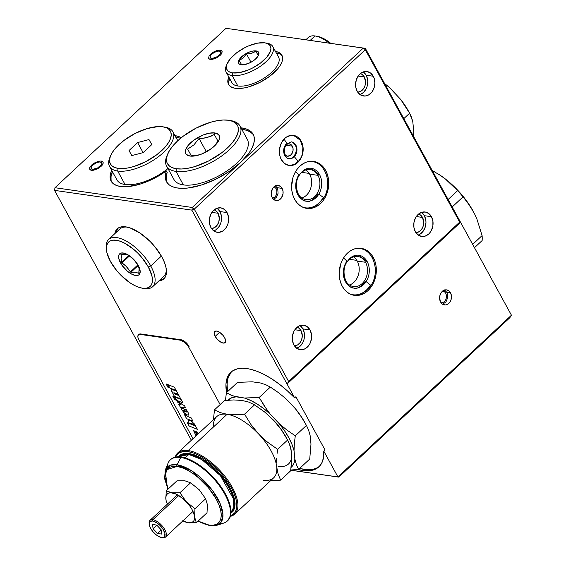 <?xml version="1.0" encoding="UTF-8"?>
<svg xmlns="http://www.w3.org/2000/svg" width="566" height="566" viewBox="0 0 566 566"><rect width="100%" height="100%" fill="white"/><g stroke="black" fill="none" stroke-linecap="round" stroke-linejoin="round"><path stroke-width="0.85" d="M450.494 292.785A7.599 5.908 -81.8 0 1 450.501 301.119A7.599 5.908 -81.8 0 1 444.459 304.933A7.599 5.908 -81.8 0 1 440.581 302.025L442.216 303.97L445.513 304.961L447.791 304.19L449.722 302.385L451.024 299.824L451.378 295.431L450.494 292.785L448.859 290.846L446.723 289.898L444.402 290.096L441.353 292.431L440.058 294.992L439.591 297.921L440.581 302.025A7.599 5.908 -81.8 0 1 440.581 293.69A7.599 5.908 -81.8 0 1 446.624 289.884A7.599 5.908 -81.8 0 1 450.494 292.785L446.758 292.247L450.494 292.785M160.433 279.745L160.093 279.781A34.201 15.48 -133 0 0 164.451 278.239M161.855 256.9A34.201 15.48 47 0 1 163.871 278.854A34.201 15.48 47 0 1 158.855 280.934L162.35 279.937L164.671 277.977L166.057 275.083L166.468 271.376L165.888 266.996L164.324 262.108L161.855 256.9L154.582 246.344L150.061 241.399L140.106 233.107L130.215 227.971L125.779 226.853L121.902 226.775L118.747 227.737L116.433 229.697L114.806 233.68A34.201 15.48 47 0 1 117.233 228.82A34.201 15.48 47 0 1 161.855 256.9M215.179 336.381L219.566 332.292L215.179 336.381A7.599 3.438 47 0 1 214.733 331.506A7.599 3.438 47 0 1 224.652 337.746A7.599 3.438 47 0 1 225.098 342.621A7.599 3.438 47 0 1 215.179 336.381L217.804 339.826L221.136 342.345L223.202 343.06L225.275 342.43L225.678 340.958L224.652 337.746L223.032 335.397L219.82 332.454L216.636 331.068L214.556 331.697L214.153 333.169L215.179 336.381M282.243 56.02A30.401 13.294 -28.7 0 0 276.286 52.921M275.465 51.421A30.401 13.294 151.3 0 1 281.889 55.242A30.401 13.294 151.3 0 1 274.156 72.568A30.401 13.294 151.3 0 1 247.462 87.221A30.401 13.294 151.3 0 1 228.551 84.44A30.401 13.294 151.3 0 1 228.798 76.969L227.808 80.988L228.211 83.697L229.655 85.876L232.074 87.44L235.392 88.324L244.144 87.963L249.252 86.725L259.95 82.374L269.925 76.12L277.665 68.91L280.304 65.288L281.981 61.836L282.632 58.701L282.229 55.984L280.786 53.805L278.366 52.242L275.048 51.357M282.123 188.386A7.599 5.908 -81.8 0 1 282.123 196.72A7.599 5.908 -81.8 0 1 276.081 200.534A7.599 5.908 -81.8 0 1 272.204 197.626A7.599 5.908 -81.8 0 1 272.204 189.292A7.599 5.908 -81.8 0 1 278.246 185.485A7.599 5.908 -81.8 0 1 282.123 188.386L277.199 187.679L282.123 188.386L280.488 186.447L278.345 185.499L276.024 185.698L272.975 188.032L271.333 192.037L271.326 194.98L272.204 197.626L273.838 199.572L277.135 200.562L279.413 199.791L281.352 197.987L282.993 193.982L283 191.032L282.123 188.386M296.768 348.26A12.353 9.601 98.2 0 0 302.902 328.903L310.005 329.921A12.353 9.601 -81.8 0 1 310.005 343.47A12.353 9.601 -81.8 0 1 300.192 349.661A12.353 9.601 -81.8 0 1 293.895 344.942A12.353 9.601 -81.8 0 1 293.895 331.4A12.353 9.601 -81.8 0 1 303.709 325.209A12.353 9.601 -81.8 0 1 310.005 329.921L302.902 328.903L300.249 325.747M301.048 330.636A9.502 7.386 -81.8 0 1 301.303 340.506A9.502 7.386 -81.8 0 1 294.462 345.868L297.666 344.892L300.079 342.635L301.706 339.437L302.279 335.772L301.048 330.636L294.858 329.745L301.048 330.636A9.502 7.386 -81.8 0 0 297.15 327.226L299.004 328.209L301.048 330.636M418.224 235.053A12.353 9.601 98.2 0 0 424.366 215.696L431.462 216.714A12.353 9.601 -81.8 0 1 431.469 230.256A12.353 9.601 -81.8 0 1 421.649 236.446A12.353 9.601 -81.8 0 1 415.352 231.735A12.353 9.601 -81.8 0 1 415.352 218.186A12.353 9.601 -81.8 0 1 425.165 212.002A12.353 9.601 -81.8 0 1 431.462 216.714L424.366 215.696L421.705 212.533M422.505 217.429A9.502 7.386 -81.8 0 1 422.76 227.291A9.502 7.386 -81.8 0 1 415.925 232.661L419.123 231.678L421.543 229.428L423.163 226.223L423.736 222.565L422.505 217.429L416.321 216.537L422.505 217.429A9.502 7.386 -81.8 0 0 418.607 214.019L420.46 214.995L422.505 217.429M360.04 94.586A12.353 9.601 98.2 0 0 366.181 75.228L373.284 76.254A12.353 9.601 -81.8 0 1 373.284 89.796A12.353 9.601 -81.8 0 1 363.464 95.987A12.353 9.601 -81.8 0 1 357.167 91.267A12.353 9.601 -81.8 0 1 357.167 77.726A12.353 9.601 -81.8 0 1 366.987 71.535A12.353 9.601 -81.8 0 1 373.284 76.254L366.181 75.228L363.528 72.073M364.32 76.962A9.502 7.386 -81.8 0 1 364.575 86.831A9.502 7.386 -81.8 0 1 357.74 92.201L360.938 91.218L363.358 88.961L364.978 85.763L365.558 82.098L364.32 76.962L358.137 76.07L364.32 76.962A9.502 7.386 -81.8 0 0 360.422 73.552L362.275 74.535L364.32 76.962M213.799 230.9A12.353 9.601 98.2 0 0 219.933 211.543L227.037 212.561A12.353 9.601 -81.8 0 1 227.037 226.11A12.353 9.601 -81.8 0 1 217.224 232.301A12.353 9.601 -81.8 0 1 210.927 227.582A12.353 9.601 -81.8 0 1 210.92 214.04A12.353 9.601 -81.8 0 1 220.74 207.849A12.353 9.601 -81.8 0 1 227.037 212.561L219.933 211.543L217.28 208.387M218.073 213.276A9.502 7.386 -81.8 0 1 218.335 223.145A9.502 7.386 -81.8 0 1 211.493 228.515L214.691 227.532L217.111 225.275L218.731 222.077L219.311 218.412L218.073 213.276L211.889 212.384L218.073 213.276A9.502 7.386 -81.8 0 0 214.174 209.866L216.035 210.849L218.073 213.276M301.197 141.175A15.204 11.815 -81.8 0 1 301.197 157.843A15.204 11.815 -81.8 0 1 289.12 165.463A15.204 11.815 -81.8 0 1 281.366 159.662A15.204 11.815 -81.8 0 1 281.366 142.993A15.204 11.815 -81.8 0 1 293.45 135.373A15.204 11.815 -81.8 0 1 301.197 141.175L297.928 137.29L293.648 135.401L291.334 135.309L286.778 136.852L284.719 138.422L281.422 142.873L279.625 148.476L279.611 154.369L280.276 157.143L281.366 159.662L284.634 163.546L288.915 165.435L293.556 165.031L295.785 163.984L297.85 162.407L301.14 157.964L302.937 152.36L303.171 149.396L302.286 143.693L300.85 141.125M286.771 144.146A6.268 4.875 -81.8 0 1 289.099 143.771A6.268 4.875 -81.8 0 1 292.297 146.162L285.993 145.257L292.297 146.162A6.268 4.875 -81.8 0 1 292.297 153.039A6.268 4.875 -81.8 0 1 287.309 156.181A6.268 4.875 -81.8 0 1 285.186 155.162M305.017 208.033A23.751 18.459 98.2 0 0 306.814 207.955A23.751 18.459 98.2 0 1 305.017 208.033M325.648 170.451A23.751 18.459 -81.8 0 1 325.655 196.501A23.751 18.459 -81.8 0 1 306.772 208.401A23.751 18.459 -81.8 0 1 294.667 199.331A23.751 18.459 -81.8 0 1 294.66 173.288A23.751 18.459 -81.8 0 1 313.543 161.388A23.751 18.459 -81.8 0 1 325.648 170.451L324.353 170.267L325.648 170.451L323.349 167.076L320.547 164.381L317.342 162.477L313.861 161.437L310.232 161.289L306.609 162.06L303.121 163.701L299.902 166.156L297.072 169.333L294.752 173.111L293.018 177.335L291.575 186.49L291.922 191.067L292.962 195.404L294.667 199.331L296.966 202.713L299.768 205.408L302.973 207.312L306.454 208.352L310.083 208.493L313.705 207.729L317.193 206.088L320.413 203.633L323.243 200.456L325.563 196.678L327.297 192.454L328.74 183.299L328.393 178.722L327.353 174.385L325.648 170.451M298.006 193.912L298.119 193.827A15.204 11.815 -81.8 0 1 297.419 192.362A15.204 11.815 -81.8 0 0 298.119 193.827L298.006 193.912M313.451 161.826A23.751 18.459 98.2 0 0 311.746 161.239M317.95 175.347L319.104 173.84L317.95 175.347A15.204 11.815 -81.8 0 1 317.95 192.015A15.204 11.815 -81.8 0 1 305.866 199.635A15.204 11.815 -81.8 0 1 298.119 193.827A15.204 11.815 -81.8 0 0 314.597 196.579A15.204 11.815 -81.8 0 0 317.95 175.347L309.652 174.151L317.95 175.347A15.204 11.815 -81.8 0 0 300.037 174.137A15.204 11.815 -81.8 0 1 310.196 169.545A15.204 11.815 -81.8 0 1 317.95 175.347M301.862 198.058A15.204 11.815 98.2 0 0 309.652 174.151A15.204 11.815 98.2 0 0 305.909 169.927M352.611 294.978A23.751 18.459 98.2 0 0 354.415 294.9A23.751 18.459 98.2 0 1 352.611 294.978M373.249 257.396A23.751 18.459 -81.8 0 1 373.249 283.439A23.751 18.459 -81.8 0 1 354.373 295.346A23.751 18.459 -81.8 0 1 342.26 286.276A23.751 18.459 -81.8 0 1 342.26 260.233A23.751 18.459 -81.8 0 1 361.136 248.325A23.751 18.459 -81.8 0 1 373.249 257.396L371.954 257.212L373.249 257.396L370.949 254.014L368.141 251.325L364.936 249.415L361.455 248.375L357.832 248.233L354.21 248.998L350.715 250.639L347.496 253.094L344.673 256.278L342.352 260.049L340.619 264.28L339.175 273.435L339.515 278.005L340.562 282.342L342.26 286.276L344.56 289.65L347.368 292.346L350.573 294.249L354.054 295.296L357.677 295.438L361.306 294.674L364.794 293.032L368.013 290.57L370.836 287.394L373.164 283.623L374.89 279.392L375.966 274.871L375.994 265.666L374.954 261.329L373.249 257.396M345.6 280.849L345.72 280.771A15.204 11.815 -81.8 0 1 345.019 279.3A15.204 11.815 -81.8 0 0 345.72 280.771L345.6 280.849M361.051 248.764A23.751 18.459 98.2 0 0 359.346 248.184M365.544 262.284L366.704 260.777L365.544 262.284A15.204 11.815 -81.8 0 1 365.551 278.96A15.204 11.815 -81.8 0 1 353.467 286.573A15.204 11.815 -81.8 0 1 345.72 280.771A15.204 11.815 -81.8 0 0 362.198 283.524A15.204 11.815 -81.8 0 0 365.544 262.284L357.245 261.096L365.544 262.284A15.204 11.815 -81.8 0 0 347.637 261.082A15.204 11.815 -81.8 0 1 357.797 256.483A15.204 11.815 -81.8 0 1 365.544 262.284M349.455 284.995A15.204 11.815 98.2 0 0 357.245 261.096A15.204 11.815 98.2 0 0 353.502 256.865M111.078 180.229L111.042 176.585L112.514 171.823A41.799 18.275 -28.7 0 0 111.566 181.87M166.376 170.904A41.799 18.275 151.3 0 1 111.12 181.141A41.799 18.275 151.3 0 1 111.693 170.324L110.221 175.085L110.257 178.729L111.523 181.799L113.971 184.191L117.523 185.825L122.065 186.653L127.442 186.646L140 184.155L153.563 178.665L166.376 170.904L167.196 172.404L166.376 170.904L165.364 175.113L165.484 178.884L166.737 182.118L169.078 184.742L172.467 186.688L176.804 187.898L181.983 188.351L187.87 188.025L201.156 185.11L215.321 179.457L228.926 171.625L240.607 162.421A49.405 21.6 151.3 0 1 197.23 186.235A49.405 21.6 151.3 0 1 166.503 181.714A49.405 21.6 151.3 0 1 166.376 170.904M295.884 396.724L325.011 449.92L323.773 451.081A64.602 29.248 47 0 1 318.934 466.801A64.602 29.248 47 0 1 297.942 469.497L304.741 470.728L310.614 470.587L315.545 469.101L319.415 466.32L322.118 462.316L323.582 457.194L323.773 451.081L337.93 476.94L511.445 315.212L509.839 317.703L338.808 477.117L337.93 476.94L338.808 477.117L509.839 317.703L511.445 315.212L365.367 48.4L460.561 222.282L459.684 222.105L365.311 49.723L365.367 48.4L363.301 48.053L365.311 49.723L459.684 222.105L460.561 222.282L287.047 384.01L288.653 381.519L459.684 222.105L288.653 381.519L194.28 209.144L365.311 49.723L194.28 209.144L192.27 207.474L363.301 48.053L365.311 49.723L365.367 48.4L226.011 28.3L363.301 48.053L192.27 207.474L54.973 187.714L54.555 190.374L54.973 187.714L226.011 28.3L54.973 187.714L192.27 207.474L191.853 210.127L54.555 190.374L54.973 187.714L54.555 190.374L191.853 210.127L194.28 209.144L192.27 207.474L191.853 210.127L194.28 209.144L288.653 381.519L287.047 384.01L191.853 210.127L294.645 397.877L295.884 396.724L294.645 397.877L287.16 390.66L279.349 384.201L271.425 378.668L263.593 374.204L256.051 370.928L249.005 368.926L242.637 368.247L237.112 368.912L232.584 370.907L229.152 374.176L226.924 378.633L225.954 384.158L226.584 392.578A64.602 29.248 47 0 1 230.836 372.279A64.602 29.248 47 0 1 294.645 397.877L287.047 384.01L460.561 222.282L511.445 315.212L337.93 476.94L290.761 470.155L337.93 476.94L323.773 451.081L325.011 449.92L295.884 396.724M311.852 469.426L305.98 469.575L299.329 468.379M227.192 383.005L228.169 377.472L231.473 371.728A64.602 29.248 -133 0 0 227.822 391.424M299.626 468.457A64.602 29.248 -133 0 0 319.528 466.2M180.476 138.387A41.799 18.275 -28.7 0 0 175.849 137.149M175.028 135.649A41.799 18.275 151.3 0 1 181.276 137.729M175.361 137.085L179.146 137.892M253.547 135.033A49.405 21.6 -28.7 0 0 241.795 129.317L246.599 130.286L250.335 131.977L253.052 134.368M166.305 180.384L166.185 176.613L167.196 172.404A49.405 21.6 -28.7 0 0 166.942 182.443M240.975 127.824A49.405 21.6 151.3 0 1 253.165 134.269A49.405 21.6 151.3 0 1 240.607 162.421L249.181 152.749L252.012 148.051L253.759 143.608L254.389 139.533L253.879 135.925L252.245 132.89L249.528 130.491L245.8 128.793L240.975 127.824M286.346 144.38L289.184 143.778L291.688 145.271L293.018 148.349L293.011 150.775L291.66 154.079L290.061 155.572L287.231 156.166L284.719 154.681M213.722 230.928L215.54 230.072L218.681 227.143L220.79 222.983L221.348 220.634L221.363 215.844L219.933 211.543A12.353 9.601 98.2 0 0 217.061 208.224M359.969 94.614L363.457 92.484L366.138 88.869L367.037 86.669L367.787 81.907L367.61 79.53L366.181 75.228A12.353 9.601 98.2 0 0 363.308 71.91M418.154 235.074L419.965 234.225L423.113 231.296L425.222 227.129L425.972 222.374L425.795 219.99L424.366 215.696A12.353 9.601 98.2 0 0 421.486 212.377M296.697 348.288L300.185 346.151L302.86 342.536L303.758 340.343L304.317 337.994L304.331 333.204L302.902 328.903A12.353 9.601 98.2 0 0 300.03 325.584M290.754 470.205L338.808 477.117L290.754 470.205M293.895 344.942L296.549 348.097L300.03 349.632L303.793 349.307L305.612 348.451L308.753 345.522L309.963 343.562L311.42 339.013L311.434 334.223L310.005 329.921L307.352 326.766L303.878 325.231L300.107 325.556L298.289 326.412L295.148 329.341L293.938 331.308L292.481 335.85L292.466 340.64L293.895 344.942M415.352 231.735L418.005 234.89L421.486 236.425L425.257 236.1L428.745 233.97L430.21 232.315L431.419 230.355L432.877 225.806L432.891 221.016L431.462 216.714L428.809 213.559L425.335 212.024L421.564 212.349L418.076 214.479L416.604 216.134L415.394 218.094L413.937 222.643L413.923 227.433L415.352 231.735M357.167 91.267L358.363 93.022L361.49 95.413L365.183 96.036L368.883 94.784L372.032 91.855L374.133 87.688L374.89 82.933L374.168 78.299L373.284 76.254L370.624 73.092L367.15 71.564L363.379 71.882L361.568 72.738L358.42 75.667L356.311 79.827L355.561 84.589L355.738 86.966L357.167 91.267M210.927 227.582L213.58 230.737L217.054 232.272L218.943 232.343L222.643 231.098L225.784 228.162L227.893 224.002L228.643 219.24L228.466 216.863L227.037 212.561L224.384 209.406L220.903 207.878L217.132 208.196L213.644 210.333L212.179 211.981L210.969 213.948L209.512 218.49L209.498 223.28L210.927 227.582M191.358 440.242L54.555 190.374L191.358 440.242M275.868 52.857L279.187 53.742M228.629 82.48L229.619 78.469A30.401 13.294 -28.7 0 0 229.018 85.162M181.375 137.793L178.325 136.392L174.54 135.585M101.123 166.354L103.083 163.673L103.139 162.209L101.349 161.048L99.156 161.14L95.208 162.541L91.657 164.989L89.697 167.67L89.64 169.135L91.43 170.295L93.623 170.203L97.571 168.802L101.123 166.354M220.103 55.454L221.639 53.636L222.12 51.308L220.323 50.155L216.863 50.551L214.189 51.64L210.637 54.088L209.095 55.914L208.613 58.234L209.583 59.175L212.597 59.303L216.552 57.909L220.103 55.454M117.671 228.544L116.044 232.52A34.201 15.48 -133 0 1 117.884 228.275M349.342 259.292L356.821 260.367L349.342 259.292M301.742 172.347L309.22 173.422L301.742 172.347M442.64 304.267L445.987 301.848L447.628 297.843L447.635 294.893L446.758 292.247L444.098 289.693M442.739 290.917L444.43 291.667L445.725 293.209L446.425 295.303L446.418 297.638L445.704 299.86L444.402 301.621L442.697 302.661L440.857 302.817L442.697 302.661L444.402 301.621L445.704 299.86L446.418 297.638L446.425 295.303L445.725 293.209L444.43 291.667L442.739 290.917M273.378 199.607L276.427 197.279L278.069 193.275L277.743 188.938L275.564 185.733M274.057 186.617L276.166 188.641L276.866 190.735L276.859 193.07L276.144 195.291L274.843 197.053L272.218 198.284L274.843 197.053L276.144 195.291L276.859 193.07L276.866 190.735L276.166 188.641L274.057 186.617M221.702 50.707L220.209 50.141L217.988 50.275L212.738 52.475L209.031 56.02L208.649 58.312L209.675 59.211L211.564 59.43L216.714 57.824L221.073 54.428L222.226 51.895L221.702 50.707M220.386 51.548L220.804 52.497L220.386 53.784L217.45 56.6L212.356 58.468L210.856 58.291L210.043 57.576L210.347 55.758L212.349 53.614L215.363 51.853L218.384 51.082L220.386 51.548L218.384 51.082L214.302 52.355L210.849 55.044L209.936 57.053L210.856 58.291L212.356 58.468L217.45 56.6L220.386 53.784L220.804 52.497L220.386 51.548M102.722 161.607L101.229 161.034L99.008 161.169L93.758 163.369L90.051 166.92L89.669 169.213L90.694 170.104L92.583 170.331L97.734 168.725L102.092 165.329L103.245 162.796L102.722 161.607M101.406 162.449L101.823 163.397L101.413 164.685L97.451 168.088L93.376 169.361L91.876 169.184L91.062 168.477L91.367 166.659L93.369 164.515L96.383 162.753L99.404 161.982L101.406 162.449L99.404 161.982L96.383 162.753L92.541 165.222L91.062 167.338L91.062 168.477L92.548 169.347L97.451 168.088L101.413 164.685L101.823 163.397L101.406 162.449M164.77 127.124A36.104 15.784 151.3 0 1 172.885 131.737A36.104 15.784 151.3 0 1 156.789 157.921A36.104 15.784 151.3 0 1 117.671 171.024A36.104 15.784 -28.7 0 0 163.475 152.53A36.104 15.784 -28.7 0 0 165.208 127.194L163.128 126.848A34.201 14.949 151.3 0 1 161.48 150.846A34.201 14.949 151.3 0 1 118.089 168.371L117.671 171.024L125.058 184.516A36.104 15.784 -28.7 0 0 167.953 168.541M109.556 166.411A36.104 15.784 151.3 0 1 110.32 156.499A36.104 15.784 -28.7 0 0 109.861 157.497A36.104 15.784 -28.7 0 0 117.671 171.024A36.104 15.784 151.3 0 1 109.556 166.411L116.943 179.903A36.104 15.784 -28.7 0 0 125.058 184.516L117.671 171.024L118.089 168.371A34.201 14.949 151.3 0 1 110.688 155.551A34.201 14.949 151.3 0 1 132.918 134.623A34.201 14.949 151.3 0 1 162.711 126.784A34.201 14.949 151.3 0 1 163.128 126.848M143.205 152.601L131.814 155.579L129.006 150.556L137.595 142.554L143.106 152.622L137.595 142.554L148.985 139.569L151.794 144.592L143.205 152.601L131.814 155.579L129.006 150.556L137.595 142.554L148.985 139.569L151.794 144.592L143.205 152.601M162.711 126.784L158.126 126.579L147.11 128.581L135.076 133.47L123.855 140.51L115.153 148.625L112.181 152.7L110.292 156.577L109.563 160.107L110.016 163.164L111.636 165.612L114.36 167.373L118.089 168.371L122.673 168.569L127.944 167.96L133.689 166.567L145.717 161.678L156.945 154.638L165.647 146.523L168.618 142.448L170.507 138.571L171.236 135.041L170.783 131.991L169.163 129.536L166.432 127.782L162.711 126.784M302.697 207.184L305.385 207.821C311.682 209.158 317.816 205.812 323.787 197.775L318.828 194.117L317.986 194.294C312.715 200.322 308.831 202.6 306.348 201.121C299.251 201.836 292.247 184.65 299.435 175.078L295.516 171.71L299.435 175.078L298.6 175.255A16.605 12.905 98.2 0 0 305.109 200.866A16.605 12.905 98.2 0 0 318.828 194.117L323.787 197.775L322.953 197.951A23.369 18.162 -81.8 0 1 303.638 207.453M317.986 194.294L318.828 194.117A16.605 12.905 98.2 0 0 312.319 168.505A16.605 12.905 -81.8 0 1 318.828 194.117A16.605 12.905 -81.8 0 1 305.109 200.866M350.29 294.122L352.986 294.759C359.269 295.94 365.254 292.827 370.942 285.434L366.11 281.571L365.261 281.762C360.224 287.295 356.453 289.396 353.948 288.066C346.392 288.61 339.848 270.69 347.361 261.492L343.548 257.926L347.361 261.492L346.519 261.683A16.605 12.905 98.2 0 0 352.632 287.783A16.605 12.905 98.2 0 0 366.11 281.571L370.942 285.434L370.093 285.625A23.369 18.162 -81.8 0 1 351.132 294.362M365.261 281.762L366.11 281.571A16.605 12.905 98.2 0 0 359.997 255.471A16.605 12.905 -81.8 0 1 366.11 281.571A16.605 12.905 -81.8 0 1 352.632 287.783M287.174 143.693L291.518 141.868C298.947 145.568 296.287 153.421 293.45 156.86C291.589 158.445 290.139 159.053 289.099 158.685C286.297 160.206 281.436 149.205 287.174 143.693L284.026 139.116L287.174 143.693L286.318 143.898A8.49 6.601 98.2 0 0 283.757 152.268A8.49 6.601 98.2 0 0 288.257 158.487A8.49 6.601 98.2 0 0 294.306 156.655L293.45 156.86L294.306 156.655A8.49 6.601 -81.8 0 1 288.257 158.487M289.24 165.477L294.157 164.515L298.339 161.529L294.306 156.655L298.339 161.529L297.49 161.734M292.367 142.066A8.49 6.601 -81.8 0 1 296.867 148.292A8.49 6.601 -81.8 0 1 294.306 156.655A8.49 6.601 98.2 0 0 296.867 148.292A8.49 6.601 98.2 0 0 292.367 142.066M439.195 174.576L446.008 179.479L455.828 188.28L464.651 198.326L472.801 210.559A51.301 23.227 -133 0 0 472.759 210.481A51.301 23.227 -133 0 0 440.928 175.736L432.183 170.451L440.928 175.736A51.301 23.227 -133 0 0 439.449 174.745A51.301 23.227 -133 0 0 439.322 174.661M445.534 179.125L457.611 190.643L448.095 199.515L457.611 190.643A57.003 25.803 47 0 1 463.059 196.841A57.003 25.803 -133 0 0 457.611 190.643L445.534 179.125M474.725 214.217L476.982 219.254L474.725 214.217A51.301 23.227 -133 0 0 474.725 214.217L469.377 205.005L463.059 196.841L452.184 206.979L463.059 196.841L469.377 205.005L474.725 214.217A51.301 23.227 -133 0 0 474.718 214.21M476.982 219.254L482.091 235.59L472.66 244.385L482.091 235.59A57.003 25.803 47 0 1 482.133 240.557A57.003 25.803 -133 0 0 482.091 235.59L476.982 219.254M474.478 247.689L482.133 240.557L474.478 247.689M213.509 426.941A41.799 18.926 47 0 1 227.079 414.291A41.799 18.926 -133 0 0 216.636 416.689L177.717 452.956A41.799 18.926 47 0 1 188.167 450.557L227.079 414.291L220.117 412.572L214.486 409.855L213.424 419.682L214.486 409.855L220.117 412.572L227.079 414.291A41.799 18.926 47 0 1 258.662 434.023L250.957 424.535L244.554 414.178L235.307 414.772L227.079 414.291L188.167 450.557A41.799 18.926 -133 0 0 175.156 457.172A41.799 18.926 47 0 1 177.717 452.956M187.997 451.626L188.167 450.557L187.997 451.626L193.324 452.963L199.133 455.496L205.189 459.125L211.267 463.71L217.132 469.072L222.558 475.008L227.341 481.291L231.289 487.68L234.26 493.927L236.128 499.792L236.829 505.049L236.34 509.499L234.671 512.966L230.468 515.937A41.042 18.579 47 0 0 228.211 482.579A41.042 18.579 47 0 0 187.997 451.626A41.042 18.579 47 0 0 175.609 457.073L176.783 455.036L179.564 452.68L183.349 451.527L187.997 451.626M230.956 512.428L233.786 507.15L233.256 498.554L220.415 475.652L201.729 459.514L188.818 454.484A0.757 0.587 98.2 0 0 188.98 453.423L202.812 458.955L222.657 476.77L230.794 489.229L234.798 500.705L234.381 508.898L230.914 513.305M185.146 457.908L188.818 454.484A38 17.206 -133 0 0 179.316 456.663L188.818 454.484L185.146 457.908M167.154 467.191A41.799 18.926 47 0 1 170.281 459.889A41.799 18.926 47 0 1 180.731 457.491L181.226 457.031A41.799 18.926 -133 0 0 170.776 459.429A41.799 18.926 -133 0 0 170.536 459.663M200.781 522.468L210.375 525.665A1.521 1.182 -81.8 0 1 209.915 525.708L216.785 525.312L221.186 522.093L222.954 514.926L220.202 503.74L212.583 490.63L191.775 470.877L177.024 464.757A1.521 1.182 98.2 0 0 177.017 466.441L172.807 466.349L169.376 467.396L166.85 469.532L165.336 472.674L164.89 476.706L165.527 481.475L168.18 489.01L164.904 477.081L166.772 469.631L177.017 466.441A1.521 1.182 -81.8 0 1 177.024 464.757A38.601 17.475 47 0 1 214.96 494.04A38.601 17.475 47 0 1 216.785 525.312L223.782 523.062A41.799 18.926 -133 0 0 221.801 489.201A41.799 18.926 -133 0 0 180.731 457.491A41.799 18.926 -133 0 0 168.024 463.25L165.293 470.07A38.601 17.475 47 0 1 177.024 464.757L180.731 457.491L177.024 464.757L170.394 465.181L165.293 470.07L167.005 486.236M216.785 525.312A38.601 17.475 47 0 1 210.375 525.665A38.601 17.475 47 0 1 209.477 525.517M209.151 525.128L198.093 521.102L204.319 523.911L209.151 525.128A1.521 1.182 98.2 0 0 209.915 525.708A1.521 1.182 -81.8 0 1 209.151 525.128L213.361 525.213L216.792 524.173L219.318 522.036L220.825 518.888L221.278 514.855L220.641 510.093L218.943 504.78L216.254 499.12L208.345 487.63L198.107 477.393L192.596 473.233L187.105 469.95L181.849 467.65L177.017 466.441C183.151 466.235 204.05 477.35 216.254 499.12C227.829 520.791 216.573 527.286 209.151 525.128M234.72 514.119A41.799 18.926 47 0 1 230.341 516.376A41.799 18.926 -133 0 0 229.711 482.996A41.799 18.926 -133 0 0 188.167 450.557A41.799 18.926 47 0 1 226.832 478.808A41.799 18.926 47 0 1 234.72 514.119L273.64 477.846A41.799 18.926 -133 0 0 276.717 467L278.139 474.181L280.658 480.138L270.541 480.725L280.658 480.138L278.139 474.181L276.717 467A41.799 18.926 47 0 1 263.19 480.244L267.159 480.633M227.284 521.045L227.78 520.586A41.799 18.926 -133 0 0 219.891 485.274A41.799 18.926 -133 0 0 181.226 457.031L180.731 457.491A41.799 18.926 47 0 1 219.396 485.734A41.799 18.926 47 0 1 227.284 521.045A41.799 18.926 47 0 1 219.785 523.656M227.716 520.649L230.461 515.973L230.963 511.445L230.249 506.089L228.339 500.118L225.318 493.75L221.299 487.248L216.431 480.845L210.899 474.803L204.927 469.334L198.737 464.672L192.567 460.972L186.653 458.396L181.226 457.031L176.493 456.932L172.637 458.106L170.713 459.486M231.14 512.258A38 17.206 -133 0 0 223.966 480.159A38 17.206 -133 0 0 188.818 454.484A0.757 0.587 -81.8 0 0 188.98 453.423L184.594 453.331L181.021 454.42L178.262 456.819L188.98 453.423L194.018 454.689L199.501 457.08L205.217 460.505L210.962 464.835L216.502 469.9L226.138 481.44L229.867 487.475L232.676 493.375L234.437 498.915L235.102 503.874L234.635 508.077L233.058 511.353L230.433 513.581M258.662 434.023A41.799 18.926 -133 0 0 227.079 414.291L235.307 414.772L244.554 414.178L250.957 424.535L258.662 434.023A41.799 18.926 47 0 1 276.717 467A41.799 18.926 -133 0 0 258.662 434.023L263.041 438.332L258.662 434.023M277 454.059L277.637 449.319L267.683 442.294L263.041 438.332L267.683 442.294L277.637 449.319L277 454.059M276.498 462.924L276.604 458.602L276.498 462.924M284.578 434.73L289.021 442.845L291.037 449.376L291.801 457.208L290.662 470.813L291.695 461.531L291.589 453.133L290.167 445.958L287.641 440.001L277.637 449.319L287.641 440.001L281.231 429.644L284.578 434.73M277.566 424.776L281.231 429.644L273.534 420.156L277.566 424.776M287.195 439.195L285.752 436.619A41.799 18.926 -133 0 0 273.534 420.156L264.506 411.885L254.551 404.86L244.554 414.178L254.551 404.86L248.877 402.122L241.951 400.424L233.659 399.943L224.483 400.53L214.486 409.855L224.483 400.53M278.062 466.377A41.799 18.926 -133 0 0 291.589 453.133M280.658 480.138L290.662 470.813L280.658 480.138M305.958 424.542L304.494 421.925A46.072 20.857 -133 0 0 295.388 408.73L301.324 416.873L306.439 425.413L295.289 435.813L306.439 425.413L301.324 416.873L295.388 408.73L286.361 399.143L278.649 392.769L270.35 387.08L259.193 397.474L264.315 406.013L270.251 414.163L279.271 423.743L286.99 430.125L295.289 435.813L294.341 443.475L295.289 435.813L286.99 430.125L279.271 423.743A46.072 20.857 47 0 1 294.044 450.727L294.341 443.475L294.044 450.727L291.95 444.324L288.71 437.532L284.429 430.592L279.271 423.743L270.251 414.163L267.166 410.152L259.193 397.474L244.413 398.018A46.072 20.857 47 0 1 270.251 414.163L263.756 408.631L257.127 403.99L250.596 400.41L244.413 398.018L233.468 396.044L226.393 392.754L225.438 400.487L226.393 392.754L237.543 382.361L226.393 392.754L230.914 395.082L236.213 396.837L231.812 397.707L228.091 400.204A46.072 20.857 47 0 1 236.213 396.837L244.413 398.018L259.193 397.474L270.35 387.08L265.822 384.753L260.523 382.998L252.323 381.817L237.543 382.361M309.736 459.033L298.586 469.426L290.783 470.013L298.586 469.426L296.4 464.615L294.872 459.132A46.072 20.857 47 0 1 291.15 467.353L293.839 463.582L294.872 459.132L294.044 450.727L294.872 459.132L296.4 464.615L298.586 469.426L309.736 459.033L310.982 444.112L310.161 435.707L308.626 430.224L310.161 435.707M306.439 425.413L308.626 430.224L306.439 425.413M149.219 523.847A11.398 5.158 47 0 1 149.99 520.366A11.398 5.158 47 0 1 152.834 519.715A11.398 5.158 47 0 1 163.383 527.413A11.398 5.158 47 0 1 165.534 537.049A11.398 5.158 47 0 1 162.683 537.7A11.398 5.158 47 0 1 162.4 537.65A11.398 5.158 -133 0 0 162.541 537.679A11.398 5.158 -133 0 0 162.683 537.7L161.657 537.53A10.45 4.733 47 0 1 161.522 537.509A10.45 4.733 47 0 1 149.247 524.335A10.45 4.733 47 0 1 152.629 521.038L152.834 519.715A11.398 5.158 -133 0 0 149.148 523.309L149.247 524.335M152.834 519.715L178.785 495.526L152.834 519.715L152.629 521.038L150.478 521.307L149.346 522.793L149.403 525.262L150.634 528.347L152.855 531.573L155.728 534.453L158.82 536.54L161.657 537.53L163.8 537.261L164.508 536.66L164.883 533.306L162.647 528.594L160.044 525.481L157.008 522.949L152.629 521.038A10.45 4.733 47 0 1 163.652 530.222A10.45 4.733 47 0 1 161.657 537.53L162.683 537.7A11.398 5.158 -133 0 0 164.862 529.726A11.398 5.158 -133 0 0 152.834 519.715M152.629 524.491L156.732 525.085L161.239 529.875L161.657 534.078L157.553 533.483L161.26 530.031L157.553 533.483L153.039 528.694L156.817 525.177L153.039 528.694L152.629 524.491L156.732 525.085L161.239 529.875L161.657 534.078L157.553 533.483L153.039 528.694L152.629 524.491M207.015 512.789L207.439 504.766L205.642 498.78L199.246 489.781L190.6 482.805L179.924 492.76L186.341 501.78L194.966 508.735L205.642 498.78L194.966 508.735L194.548 516.765L196.338 522.736L207.015 512.789L196.338 522.736L188.4 522.786L182.677 520.77L188.4 522.786A19.003 8.603 47 0 1 182.931 520.826L188.4 522.786L196.338 522.736L194.548 516.765L194.966 508.735L186.341 501.78L179.924 492.76L171.986 492.809A19.003 8.603 47 0 1 186.341 501.78A19.003 8.603 47 0 1 194.548 516.765A19.003 8.603 47 0 1 188.4 522.786L192.306 522.298L193.912 520.727L194.577 518.272L194.272 515.11L192.03 509.499L189.504 505.565L182.761 498.398L175.333 493.757L170.515 492.71L168.081 493.297L166.475 494.868L165.81 497.323L166.093 500.535L167.387 504.15A19.003 8.603 47 0 1 165.838 498.83A19.003 8.603 47 0 1 171.986 492.809L166.263 490.793L165.838 498.83L166.263 490.793L176.939 480.845L184.877 480.796L190.6 482.805L179.924 492.76L171.986 492.809L166.263 490.793L176.939 480.845M249.04 53.735L246.422 53.862L243.21 57.866L239.269 60.527L241.604 64.715L241.215 64.779A11.398 4.981 151.3 0 1 241.555 56.826A11.398 4.981 151.3 0 1 256.094 50.919L252.726 52.921L249.04 53.735L251.545 53.282L255.917 51.379L258.259 55.56L255.662 58.956L258.259 55.56L255.917 51.379L256.094 50.919A11.398 4.981 151.3 0 1 256.065 58.574A11.398 4.981 151.3 0 1 245.276 64.482A11.398 4.981 151.3 0 1 241.215 64.779L241.604 64.715L239.269 60.527L243.21 57.866L246.422 53.862L249.04 53.735M226.145 72.123L231.883 82.615A26.602 11.631 -28.7 0 0 237.869 86.011L232.124 75.519A26.602 11.631 -28.7 0 0 265.871 61.892A26.602 11.631 -28.7 0 0 267.152 43.228L265.072 42.882A24.699 10.796 151.3 0 1 263.883 60.215A24.699 10.796 151.3 0 1 232.541 72.865L232.124 75.519L237.869 86.011A26.602 11.631 -28.7 0 0 266.692 76.36A26.602 11.631 -28.7 0 0 278.55 57.067L272.812 46.575A26.602 11.631 151.3 0 1 260.947 65.868A26.602 11.631 151.3 0 1 232.124 75.519A26.602 11.631 151.3 0 1 226.145 72.123A26.602 11.631 151.3 0 1 226.839 64.552M227.199 63.611L226.372 65.557A26.602 11.631 -28.7 0 0 232.124 75.519L232.541 72.865A24.699 10.796 151.3 0 1 227.199 63.611A24.699 10.796 151.3 0 1 243.253 48.499A24.699 10.796 151.3 0 1 264.768 42.832A24.699 10.796 151.3 0 1 265.072 42.882M266.827 43.179A26.602 11.631 151.3 0 1 272.812 46.575M251.014 62.239L246.422 53.862L251.014 62.239M245.807 64.354L241.604 64.715L245.807 64.354M264.768 42.832L257.65 43.129L249.167 45.662L244.809 47.664L236.708 52.751L230.419 58.609L226.909 64.354L226.379 66.901L226.711 69.109L227.879 70.877L229.853 72.144L232.541 72.865L239.659 72.568L248.141 70.035L252.5 68.033L260.601 62.953L266.89 57.088L270.399 51.35L270.93 48.796L270.598 46.596L269.43 44.82L267.456 43.554L264.768 42.832M256.094 50.919L258.245 51.839L258.782 52.652L258.69 54.845L257.07 57.499L254.169 60.201L250.427 62.55L244.505 64.644L241.215 64.779L239.064 63.859L238.378 62.027L239.248 59.557L243.139 55.496L248.891 52.228L252.804 51.053L256.094 50.919M306.758 39.917A26.602 12.042 47 0 1 314.958 35.955A26.602 12.042 47 0 1 315.29 36.005A26.602 12.042 47 0 1 329.27 43.157A26.602 12.042 -133 0 0 314.958 35.955L310.175 40.412L314.958 35.955A26.602 12.042 -133 0 0 308.307 37.476L305.831 39.783M330.785 43.377A24.699 11.186 -133 0 0 317.328 36.344L315.29 36.005M317.017 36.295L323.717 38.63L331.018 43.568M203.258 138.26L199.062 138.465L193.926 144.868L187.615 149.134L191.358 155.834L190.056 156.053A19.003 8.306 151.3 0 1 190.615 142.795A19.003 8.306 151.3 0 1 214.839 132.946L214.259 134.489L210.934 136.25L203.258 138.26L207.262 137.545L214.259 134.489L218.002 141.189L213.99 146.474L218.002 141.189L214.259 134.489L214.839 132.946L218.426 134.482L219.332 135.84L219.176 139.498L216.474 143.92L211.642 148.426L202.055 153.874L195.525 155.827L190.056 156.053L186.469 154.518L185.57 153.16L185.315 151.462L185.719 149.502L188.421 145.087L193.261 140.573L202.84 135.125L209.37 133.173L214.839 132.946A19.003 8.306 151.3 0 1 214.797 145.71A19.003 8.306 151.3 0 1 196.812 155.558A19.003 8.306 151.3 0 1 190.056 156.053L191.358 155.834L187.615 149.134L193.926 144.868L199.062 138.465L203.258 138.26M166.602 166.071L173.988 179.564A41.799 18.275 -28.7 0 0 183.391 184.905L176.005 171.413A41.799 18.275 -28.7 0 0 229.032 149.997A41.799 18.275 -28.7 0 0 231.048 120.664L228.961 120.317A39.903 17.447 151.3 0 1 227.044 148.32A39.903 17.447 151.3 0 1 176.422 168.76L176.005 171.413L183.391 184.905A41.799 18.275 -28.7 0 0 228.685 169.729A41.799 18.275 -28.7 0 0 247.321 139.413L239.934 125.928A41.799 18.275 151.3 0 1 221.299 156.244A41.799 18.275 151.3 0 1 176.005 171.413A41.799 18.275 151.3 0 1 166.602 166.071A41.799 18.275 151.3 0 1 167.409 154.759M167.791 153.811L166.956 155.749A41.799 18.275 -28.7 0 0 176.005 171.413L176.422 168.76A39.903 17.447 151.3 0 1 167.791 153.811A39.903 17.447 151.3 0 1 193.721 129.388A39.903 17.447 151.3 0 1 228.473 120.24A39.903 17.447 151.3 0 1 228.961 120.317M230.532 120.586A41.799 18.275 151.3 0 1 239.934 125.928M206.378 151.815L199.062 138.465L206.378 151.815M197.888 155.289L191.358 155.834L197.888 155.289M228.473 120.24L223.124 120.006L216.983 120.721L210.276 122.341L196.239 128.05L183.151 136.257L177.59 140.927L172.991 145.724L169.524 150.478L167.324 155.006L166.468 159.124L166.998 162.683L168.887 165.541L172.071 167.593L176.422 168.76L181.771 168.993L187.912 168.279L194.619 166.659L208.656 160.949L221.745 152.742L227.306 148.08L231.904 143.276L235.371 138.521L237.571 133.993L238.428 129.876L237.897 126.317L236.008 123.459L232.824 121.407L228.473 120.24M120.905 254.311L121.86 257.841L121.725 262.645L129.253 255.627L121.725 262.645L120.516 262.957A14.249 6.452 47 0 1 119.716 253.773A14.249 6.452 47 0 1 128.921 255.4A14.249 6.452 47 0 1 138.175 265.327A14.249 6.452 47 0 1 138.274 265.511L140.198 271.538L139.448 274.291L138.479 275.111L135.55 275.479L131.687 274.135L127.47 271.284L121.888 265.178L118.839 258.754L118.768 255.379L119.348 254.176L121.626 252.96L125.093 253.455L127.109 254.339L133.357 259.051L138.274 265.511A14.249 6.452 47 0 1 135.55 275.479A14.249 6.452 47 0 1 120.516 262.957L121.725 262.645L125.666 265.744L130.668 272.14L135.394 272.225L138.79 273.307L139.116 270.746L138.946 267.661L137.977 264.98L139.08 268.624L138.79 273.307L135.394 272.225L130.979 272.218L138.224 265.468L130.668 272.14L130.406 271.864L137.906 264.874L130.406 271.864L126.77 266.834L121.987 262.914L129.572 255.846L121.987 262.914L121.655 262.32L129.006 255.464L121.655 262.32L121.86 257.841L120.905 254.311L125.546 254.24L129.034 255.485L125.546 254.24L121.138 254.233M106.358 248.849A32.304 14.624 47 0 1 108.608 239.446A32.304 14.624 47 0 1 150.754 265.97A32.304 14.624 -133 0 0 122.39 239.227A32.304 14.624 -133 0 0 106.231 247.781L106.429 249.839A30.401 13.761 47 0 1 121.64 241.781A30.401 13.761 47 0 1 148.334 266.961L150.754 265.97L161.388 256.065L150.754 265.97A32.304 14.624 47 0 1 152.657 286.707A32.304 14.624 47 0 1 143.127 288.292M142.144 288.158L144.181 288.497A32.304 14.624 -133 0 0 150.754 265.97L148.334 266.961A30.401 13.761 47 0 1 142.144 288.158A30.401 13.761 47 0 1 110.455 261.506A30.401 13.761 47 0 1 106.429 249.839M127.258 227.129A32.304 14.624 -133 0 0 119.766 229.053L108.608 239.446M152.657 286.707L163.815 276.314A32.304 14.624 -133 0 0 166.263 268.97M110.455 261.506L116.921 270.895L120.947 275.295L129.791 282.66L134.276 285.349L138.578 287.224L142.526 288.214L145.971 288.285L148.773 287.436L150.832 285.689L152.07 283.12L152.438 279.823L151.914 275.932L148.334 266.961L141.868 257.572L137.849 253.172L133.505 249.203L124.513 243.118L120.211 241.243L116.263 240.253L112.825 240.182L110.016 241.031L107.957 242.779L106.719 245.347L106.358 248.644L106.875 252.542L110.455 261.506M173.769 392.825L178.347 394.488L176.521 391.163L171.13 389.175L171.095 390.13L173.111 393.236M172.658 393.094L174.455 396.377L180.759 398.888M178.347 394.488L173.988 392.726L173.826 393.073L174.434 393.795L178.955 395.599L180.78 398.931L174.434 396.405L171.074 390.151L171.13 389.175M195.864 431.433L197.265 434.738M140.807 333.968A7.599 3.438 -133 0 0 138.903 334.4L138.408 334.867A7.599 3.438 47 0 1 140.311 334.428L140.807 333.968L140.311 334.428L180.554 340.216L181.049 339.756L140.807 333.968M193.027 438.685L138.861 339.741A7.599 3.438 47 0 1 138.408 334.867M181.049 339.756L180.554 340.216A7.599 3.438 47 0 1 188.57 346.894L189.065 346.434A7.599 3.438 -133 0 0 181.049 339.756M177.002 401.025L177.575 402.072L181.092 404.301L177.554 402.093L181.092 404.301M178.743 404.188L180.554 407.492L185.62 407.768M172.885 396.278L174.682 399.568L175.991 400.091M174.194 396.801L176.019 400.134L174.194 396.801L172.835 396.264L174.661 399.589L176.019 400.134M168.067 384.703L169.864 387.993L176.153 390.483M168.017 384.682L174.356 387.201L168.017 384.682L169.842 388.014L176.182 390.526L174.356 387.201M166.121 383.932L167.925 387.222L169.234 387.738M167.437 384.455L169.262 387.781L167.437 384.455L166.071 383.911L167.897 387.243L169.262 387.781M138.861 339.741L137.963 337.499L137.92 335.702L138.748 334.626L140.311 334.428L180.554 340.216L184.863 342.458L188.57 346.894L220.146 404.577M176.599 400.36L182.938 402.879L181.12 399.546L174.781 397.035L176.599 400.36M178.7 404.188L180.526 407.513L185.634 407.796L184.544 405.808L176.946 400.983L177.554 402.093L181.063 404.329L178.7 404.188M186.398 409.791L185.351 409.374L186.667 411.482L186.313 412.055L185.669 411.843L183.957 408.73L181.806 408.327L181.7 409.579L184.834 413.562L186.497 414.666L188.499 415.126L188.697 413.555L186.398 409.791M196.933 435.056L194.746 431.165L193.537 430.542L196.048 435.877M198.121 433.938L197.053 432.077L195.836 431.455L197.237 434.766M191.06 421.04L188.683 420.297L188.167 421.231L189.398 423.538L187.318 422.71L189.136 426.042L197.421 429.325L194.315 423.856L191.06 421.04M185.415 415.614L184.827 415.38L186.646 418.706L192.985 421.224L191.159 417.892L187.304 416.364L185.57 414.581L184.212 414.036L185.415 415.614M184.233 414.015L185.358 415.557M184.87 415.402L186.674 418.684L192.964 421.182M188.704 420.276L188.188 421.21L189.362 423.488M187.36 422.731L189.164 426.014L197.4 429.283M190.799 423.227L193.43 424.295L194.506 425.526L190.565 423.998L190.049 423.071L190.799 423.227M190.063 423.163L194.223 425.052L194.485 425.554L190.565 423.998M174.823 397.049L176.627 400.339L182.917 402.836M181.835 408.305L181.728 409.558L184.035 412.812L187.318 414.984L188.839 414.836M185.372 409.345L186.688 411.461L186.341 412.034M182.938 410.046L184.007 410.173L184.389 411.319M193.558 430.514L196.069 435.855M183.398 410.824L182.952 409.947L183.985 410.194L184.672 411.447L183.398 410.824M411.432 117.12L412.777 121.506L413.781 131.729L413.555 136.427L413.781 131.729L412.777 121.506L409.621 113.214L411.432 117.12M405.461 106.21L409.621 113.214L403.813 118.627L409.621 113.214L400.714 99.467L405.461 106.21M409.176 112.415L407.916 110.158A42.563 19.265 -133 0 0 400.714 99.467L408.213 110.703M384.427 83.435L389.741 87.808A42.563 19.265 -133 0 0 384.632 83.591M389.741 87.808L400.714 99.467L389.741 87.808M172.885 131.737L177.809 140.722M109.861 157.497L110.688 155.551M299.435 175.078C302.647 170.083 306.524 167.805 311.081 168.251L318.814 174.215M323.787 197.775C332.419 184.551 326.143 163.05 312.043 161.551L309.284 161.402M347.361 261.492C350.418 256.922 354.189 254.82 358.674 255.188L366.414 261.159M370.942 285.434C380.161 272.31 374.048 250.009 359.643 248.495L356.877 248.347M298.339 161.529L301.303 157.129L302.371 154.15L302.888 147.584L300.221 140.142L293.57 135.387M170.281 459.889L170.776 459.429M165.293 470.07L164.607 478.617L167.996 489.173M197.916 521.272L209.922 525.708M162.541 537.679L161.522 537.509M177.455 494.769L149.99 520.366M192.999 511.445L165.534 537.049M129.48 255.768L128.921 255.4M137.878 264.803L138.175 265.327"/></g></svg>
